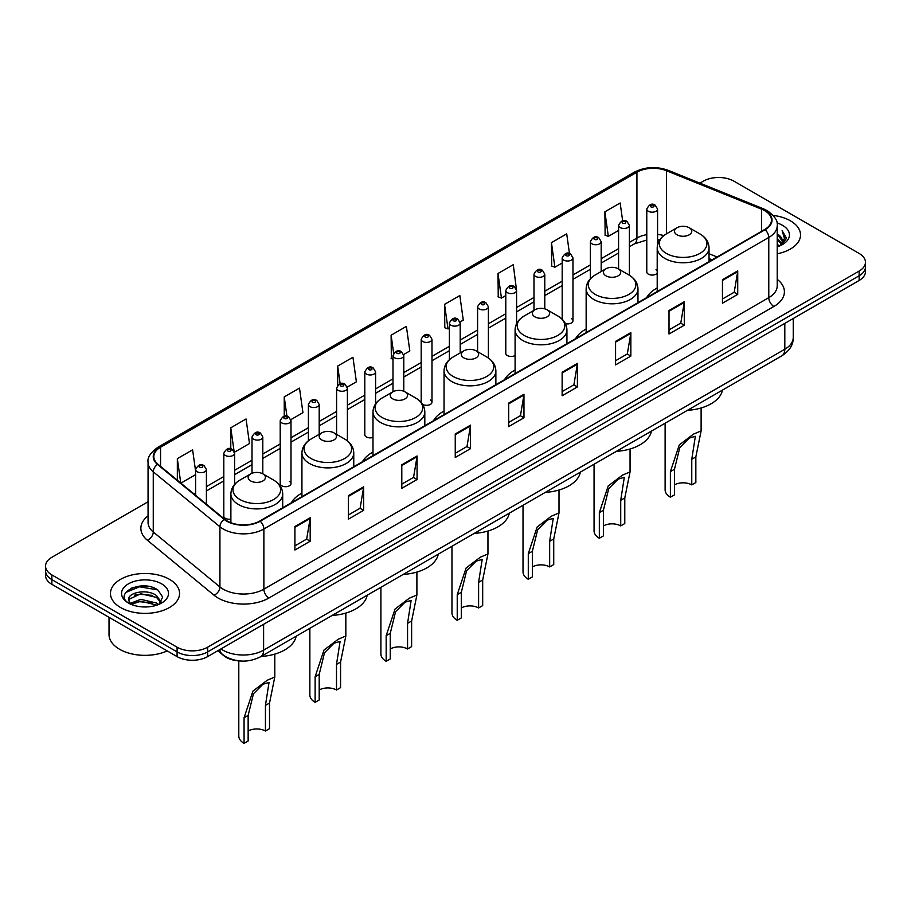 <?xml version="1.0" encoding="UTF-8"?>
<svg xmlns="http://www.w3.org/2000/svg" width="911" height="911" viewBox="0 0 911 911"><rect width="100%" height="100%" fill="white"/><g stroke="black" fill="none" stroke-linecap="round" stroke-linejoin="round"><path stroke-width="1.37" d="M301.928 493.102A38.148 22.023 0 0 0 291.406 502.747M372.986 452.084A38.148 22.023 0 0 0 362.464 461.718M444.044 411.066A38.148 22.023 0 0 0 433.522 420.7M515.091 370.037A38.148 22.023 0 0 0 504.569 379.671M586.149 329.019A38.148 22.023 0 0 0 575.627 338.653M657.207 287.99A38.148 22.023 0 0 0 646.685 297.624M516.583 323.667L516.583 290.461A5.398 3.12 180 0 1 513.246 293.342A5.398 3.12 180 0 1 507.37 292.67A5.398 3.12 180 0 1 505.787 290.461L505.787 353.354A5.398 3.12 0 0 0 507.37 355.552A5.398 3.12 0 0 0 515.091 355.495M422.465 404.199A5.398 3.12 0 0 0 422.772 404.393A5.398 3.12 0 0 0 428.66 405.065A5.398 3.12 0 0 0 431.985 402.184L431.985 339.302A5.398 3.12 180 0 1 428.66 342.183A5.398 3.12 180 0 1 422.772 341.511A5.398 3.12 180 0 1 421.189 339.302L421.189 402.184A5.398 3.12 0 0 0 421.224 402.537M375.594 403.824L375.594 371.859A5.398 3.12 180 0 1 372.257 374.74A5.398 3.12 180 0 1 366.381 374.068A5.398 3.12 180 0 1 364.799 371.859L364.799 434.752A5.398 3.12 0 0 0 366.381 436.95A5.398 3.12 0 0 0 372.986 437.417M290.996 483.593L290.996 420.7A5.398 3.12 180 0 1 287.671 423.581A5.398 3.12 180 0 1 281.784 422.909A5.398 3.12 180 0 1 280.201 420.7L280.201 483.593A5.398 3.12 0 0 0 281.784 485.791A5.398 3.12 0 0 0 287.671 486.463A5.398 3.12 0 0 0 290.996 483.593A5.398 3.12 0 0 0 289.413 481.384M234.605 484.424L234.605 453.257A5.398 3.12 180 0 1 231.269 456.138A5.398 3.12 180 0 1 225.393 455.466A5.398 3.12 180 0 1 223.81 453.257L223.81 516.15A5.398 3.12 0 0 0 225.393 518.348A5.398 3.12 0 0 0 230.882 519.111M657.571 244.695L657.571 209.063A5.398 3.12 180 0 1 654.235 211.944A5.398 3.12 180 0 1 648.359 211.272A5.398 3.12 180 0 1 646.776 209.063L646.776 271.945A5.398 3.12 0 0 0 648.359 274.154A5.398 3.12 0 0 0 657.207 273.084M711.969 259.931L709.031 258.747M565.424 323.644A5.398 3.12 0 0 0 572.973 320.786A5.398 3.12 0 0 0 571.391 318.588M431.985 402.184A5.398 3.12 0 0 0 430.402 399.986M657.207 270.818A5.398 3.12 0 0 0 655.988 269.747M239.969 660.965A21.591 12.469 180 0 1 223.787 655.681L217.797 650.739M147.901 586.297A28.788 16.626 0 0 0 131.047 588.301M148.06 501.756L51.87 557.293A21.591 12.469 0 0 0 45.55 566.107L45.55 575.513A21.591 12.469 0 0 0 51.87 584.327L177.087 656.615A21.591 12.469 0 0 0 207.628 656.615L859.13 280.474A21.591 12.469 0 0 0 865.45 271.66L865.45 266.957A21.591 12.469 0 0 1 859.13 275.771A21.591 12.469 0 0 0 865.45 266.957L865.45 262.254A21.591 12.469 0 0 0 859.13 253.44L733.913 181.152A21.591 12.469 0 0 0 703.372 181.152L699.933 183.134M45.55 566.107A21.591 12.469 0 0 0 51.87 574.921L177.087 647.209A21.591 12.469 0 0 0 207.628 647.209L207.628 651.912L859.13 275.771L207.628 651.912A21.591 12.469 0 0 1 177.087 651.912A21.591 12.469 0 0 0 207.628 651.912L207.628 656.615M51.87 574.921L51.87 579.624L177.087 651.912L51.87 579.624A21.591 12.469 0 0 1 45.55 570.81A21.591 12.469 0 0 0 51.87 579.624L51.87 584.327M790.418 220.815A34.55 19.951 0 0 0 773.154 215.406A34.55 19.951 0 0 1 790.418 220.815A34.55 19.951 0 0 1 800.53 234.924A34.55 19.951 0 0 0 790.418 220.815M169.446 579.328A34.55 19.951 0 0 0 131.799 575A34.55 19.951 0 0 0 110.47 593.437A34.55 19.951 0 0 0 120.582 607.535A34.55 19.951 0 0 0 158.241 611.862A34.55 19.951 0 0 0 179.569 593.437A34.55 19.951 0 0 0 169.446 579.328A34.55 19.951 0 0 0 131.799 575A34.55 19.951 0 0 0 110.47 593.437A34.55 19.951 0 0 0 120.582 607.535A34.55 19.951 0 0 0 158.241 611.862A34.55 19.951 0 0 0 179.569 593.437A34.55 19.951 0 0 0 169.446 579.328M764.705 210.68A23.037 13.301 180 0 1 771.458 220.086A23.037 13.301 180 0 1 764.705 229.492L259.794 521.001A23.037 13.301 180 0 1 224.641 519.224L157.979 464.257A23.037 13.301 180 0 1 153.811 456.627A23.037 13.301 180 0 1 160.564 447.221L636.937 172.19A23.037 13.301 180 0 1 666.431 170.71L761.63 209.188A23.037 13.301 180 0 1 764.705 210.68M765.115 210.441A23.606 13.631 0 0 0 761.96 208.915L666.761 170.437A23.606 13.631 0 0 0 636.527 171.963L160.154 446.994A23.606 13.631 0 0 0 157.512 464.451L224.163 519.407A23.606 13.631 0 0 0 260.204 521.229L765.115 229.72A23.606 13.631 0 0 0 765.115 210.441M294.913 526.524L294.913 550.028L310.184 541.214L310.184 517.71L294.913 526.524M294.913 545.86L306.677 539.073L310.127 518.484A5.762 3.325 -120 0 0 310.184 517.71M306.574 539.13L310.184 541.214M348.355 495.664L348.355 519.179L363.626 510.354L363.626 486.85L348.355 495.664M348.355 515L360.118 508.213L363.569 487.636A5.762 3.325 -120 0 0 363.626 486.85M360.016 508.27L363.626 510.354M401.797 464.815L401.797 488.319L417.067 479.505L417.067 455.99L401.797 464.815M401.797 484.151L413.56 477.364L417.01 456.775A5.762 3.325 -120 0 0 417.067 455.99M413.457 477.421L417.067 479.505M455.249 433.955L455.249 457.47L470.52 448.645L470.52 425.141L455.249 433.955M455.249 453.291L467.001 446.504L470.452 425.915A5.762 3.325 -120 0 0 470.52 425.141M466.899 446.561L470.52 448.645M722.457 279.677L722.457 303.192L737.728 294.367L737.728 270.863L722.457 279.677M722.457 299.013L734.22 292.226L737.671 271.649A5.762 3.325 -120 0 0 737.728 270.863M734.118 292.283L737.728 294.367M669.016 310.537L669.016 334.041L684.286 325.227L684.286 301.723L669.016 310.537M669.016 329.873L680.779 323.086L684.229 302.498A5.762 3.325 -120 0 0 684.286 301.723M680.676 323.143L684.286 325.227M615.574 341.386L615.574 364.901L630.845 356.087L630.845 332.572L615.574 341.386M615.574 360.722L627.337 353.935L630.788 333.358A5.762 3.325 -120 0 0 630.845 332.572M627.235 353.992L630.845 356.087M562.133 372.246L562.133 395.75L577.403 386.936L577.403 363.432L562.133 372.246M562.133 391.582L573.896 384.795L577.335 364.206A5.762 3.325 -120 0 0 577.403 363.432M573.793 384.852L577.403 386.936M508.691 403.095L508.691 426.61L523.962 417.796L523.962 394.281L508.691 403.095M508.691 422.442L520.454 415.644L523.893 395.067A5.762 3.325 -120 0 0 523.962 394.281M520.352 415.712L523.962 417.796M777.208 253.793A34.55 19.951 0 0 0 800.53 234.924A34.55 19.951 0 0 1 777.208 253.793M207.628 647.209L859.13 271.068A21.591 12.469 0 0 0 865.45 262.254M290.871 419.652L302.942 412.672L299.491 388.109L284.232 396.934L284.232 416.202M234.469 452.209L249.5 443.532L246.05 418.969L230.779 427.783L230.779 448.816M195.614 471.203L192.608 449.829L177.338 458.643L177.338 480.222M460.055 321.97L463.278 320.114L459.827 295.551L444.557 304.365L444.807 327.732M516.446 289.413L513.269 264.691L497.998 273.505L498.249 296.872M569.477 253.543L566.71 233.842L551.44 242.656L551.69 266.023M622.657 220.838L620.152 202.982L604.893 211.796L605.132 235.163M347.262 387.084L356.383 381.823L352.944 357.26L337.674 366.074L337.674 385.319M403.653 354.527L409.825 350.963L406.386 326.4L391.115 335.214L391.354 358.581M392.994 359.196L391.115 358.49M391.115 335.214L393.654 353.309M444.557 304.365L448.007 328.928L449.385 328.131M448.007 328.928L444.557 327.641M497.998 273.505L501.449 298.068L505.787 295.563M501.449 298.068L497.998 296.781M551.44 242.656L554.89 267.219L562.178 263.006M554.89 267.219L551.44 265.932M604.893 211.796L608.332 236.359L618.58 230.449M608.332 236.359L604.893 235.072M337.674 366.074L340.156 383.77M284.232 396.934L286.931 416.202M230.779 427.783L234.07 451.207M180.89 483.149L195.614 474.642M177.338 458.643L180.765 483.046M777.208 244.273L779.474 246.016M777.208 245.742L778.279 246.471M777.208 238.397L781.695 243.248M777.208 239.866L781.319 243.943M779.565 245.97A16.273 9.395 0 0 0 782.253 240.8A16.273 9.395 0 0 0 777.482 234.161L782.242 241.153M777.208 246.824A23.47 13.551 0 0 0 782.572 244.501A23.47 13.551 0 0 0 782.572 225.347A23.47 13.551 0 0 0 776.946 222.944M781.148 245.264L785.988 239.069L786.147 237.623L782.116 230.631L784.473 238.454L779.827 245.868M782.116 230.631L786.147 237.908M665.121 423.205L665.121 489.879A17.992 10.385 0 0 0 670.394 497.224L670.394 471.613L679.264 444.944L693.487 434.126L701.117 430.903L695.845 456.923L695.845 482.534L691.768 484.88A12.242 7.06 0 0 0 674.47 484.88M691.768 484.88L691.768 459.269L695.355 436.323L689.251 438.1L679.788 447.62L674.47 469.267L674.47 494.878L670.394 497.224M677.01 234.81A8.643 4.988 0 0 0 689.228 234.81A8.643 4.988 0 0 0 689.228 227.75L699.955 233.945A23.8 13.745 0 0 1 699.955 253.383A23.8 13.745 0 0 1 666.283 253.383A23.8 13.745 0 0 1 666.283 233.945C660.418 237.429 657.4 242.053 657.207 247.815A25.918 14.963 0 0 0 664.791 258.394A25.918 14.963 0 0 0 693.032 261.639A25.918 14.963 0 0 0 709.031 247.815C708.838 242.053 705.809 237.429 699.955 233.945L689.228 227.75A8.643 4.988 0 0 0 677.01 227.75A8.643 4.988 0 0 0 677.01 234.81M687.418 410.337A39.594 22.855 0 0 0 722.469 390.102M594.063 464.234L594.063 530.908A17.992 10.385 0 0 0 599.336 538.253L599.336 512.631L608.206 485.973L622.429 475.155L630.059 471.921L624.787 497.941L624.787 523.552L620.721 525.909A12.242 7.06 0 0 0 603.412 525.909M620.721 525.909L620.721 500.298L624.297 477.353L618.193 479.129L608.742 488.649L603.412 510.285L603.412 535.896L599.336 538.253M605.952 275.828A8.643 4.988 0 0 0 618.17 275.828A8.643 4.988 0 0 0 618.17 268.779L628.897 274.963A23.8 13.745 0 0 1 628.897 294.401A23.8 13.745 0 0 1 595.236 294.401A23.8 13.745 0 0 1 595.236 274.963C589.371 278.447 586.342 283.07 586.149 288.844A25.918 14.963 0 0 0 593.744 299.423A25.918 14.963 0 0 0 621.985 302.668A25.918 14.963 0 0 0 637.973 288.844C637.791 283.07 634.762 278.447 628.897 274.963L618.17 268.779A8.643 4.988 0 0 0 605.952 268.779A8.643 4.988 0 0 0 605.952 275.828M616.36 451.355A39.594 22.855 0 0 0 651.422 431.119M523.016 505.252L523.016 571.926A17.992 10.385 0 0 0 528.289 579.271L528.289 553.66L537.148 526.991L551.383 516.173L559.001 512.95L553.729 538.97L553.729 564.581L549.663 566.927A12.242 7.06 0 0 0 532.354 566.927M549.663 566.927L549.663 541.316L553.25 518.37L547.147 520.147L537.684 529.667L532.354 551.303L532.354 576.925L528.289 579.271M534.905 316.846A8.643 4.988 0 0 0 547.112 316.846A8.643 4.988 0 0 0 547.112 309.797L557.839 315.992A23.8 13.745 0 0 1 557.839 335.43A23.8 13.745 0 0 1 524.178 335.43A23.8 13.745 0 0 1 524.178 315.992C518.313 319.476 515.284 324.1 515.091 329.862A25.918 14.963 0 0 0 522.686 340.441A25.918 14.963 0 0 0 550.927 343.686A25.918 14.963 0 0 0 566.927 329.862C566.733 324.1 563.704 319.476 557.839 315.992L547.112 309.797A8.643 4.988 0 0 0 534.905 309.797A8.643 4.988 0 0 0 534.905 316.846M545.313 492.384A39.594 22.855 0 0 0 580.364 472.137M451.958 546.281L451.958 612.944A17.992 10.385 0 0 0 457.231 620.3L457.231 594.678L466.102 568.02L480.325 557.202L487.954 553.968L482.682 579.988L482.682 605.599L478.605 607.956A12.242 7.06 0 0 0 461.308 607.956M478.605 607.956L478.605 582.345L482.192 559.4L476.089 561.176L466.626 570.696L461.308 592.332L461.308 617.943L457.231 620.3M463.847 357.875A8.643 4.988 0 0 0 476.066 357.875A8.643 4.988 0 0 0 476.066 350.826L486.793 357.01A23.8 13.745 0 0 1 486.793 376.448A23.8 13.745 0 0 1 453.12 376.448A23.8 13.745 0 0 1 453.12 357.01C447.255 360.494 444.238 365.117 444.044 370.891A25.918 14.963 0 0 0 451.628 381.47A25.918 14.963 0 0 0 479.869 384.715A25.918 14.963 0 0 0 495.869 370.891C495.675 365.117 492.646 360.494 486.793 357.01L476.066 350.826A8.643 4.988 0 0 0 463.847 350.826A8.643 4.988 0 0 0 463.847 357.875M474.255 533.402A39.594 22.855 0 0 0 509.306 513.166M380.9 587.299L380.9 653.973A17.992 10.385 0 0 0 386.173 661.318L386.173 635.707L395.044 609.038L409.267 598.22L416.896 594.997L411.624 621.017L411.624 646.628L407.559 648.974A12.242 7.06 0 0 0 390.25 648.974M407.559 648.974L407.559 623.363L411.134 600.417L405.031 602.194L395.579 611.714L390.25 633.35L390.25 658.972L386.173 661.318M392.789 398.893A8.643 4.988 0 0 0 405.008 398.893A8.643 4.988 0 0 0 405.008 391.844L415.735 398.039A23.8 13.745 0 0 1 415.735 417.477A23.8 13.745 0 0 1 382.073 417.477A23.8 13.745 0 0 1 382.073 398.039C376.209 401.523 373.18 406.147 372.986 411.909A25.918 14.963 0 0 0 380.582 422.488A25.918 14.963 0 0 0 408.823 425.733A25.918 14.963 0 0 0 424.811 411.909C424.617 406.147 421.599 401.523 415.735 398.039L405.008 391.844A8.643 4.988 0 0 0 392.789 391.844A8.643 4.988 0 0 0 392.789 398.893M403.197 574.431A39.594 22.855 0 0 0 438.259 554.184M309.854 628.317L309.854 694.991A17.992 10.385 0 0 0 315.126 702.335L315.126 676.725L323.986 650.055L338.22 639.249L345.838 636.015L340.566 662.035L340.566 687.646L336.501 690.003A12.242 7.06 0 0 0 319.192 690.003M336.501 690.003L336.501 664.381L340.088 641.446L333.984 643.223L324.521 652.731L319.192 674.379L319.192 699.99L315.126 702.335M321.742 439.922A8.643 4.988 0 0 0 333.95 439.922A8.643 4.988 0 0 0 333.95 432.862L344.677 439.056A23.8 13.745 0 0 1 344.677 458.495A23.8 13.745 0 0 1 311.015 458.495A23.8 13.745 0 0 1 311.015 439.056C305.151 442.541 302.122 447.164 301.928 452.938A25.918 14.963 0 0 0 309.524 463.517A25.918 14.963 0 0 0 337.765 466.751A25.918 14.963 0 0 0 353.764 452.938C353.57 447.164 350.541 442.541 344.677 439.056L333.95 432.862A8.643 4.988 0 0 0 321.742 432.862A8.643 4.988 0 0 0 321.742 439.922M332.139 615.449A39.594 22.855 0 0 0 367.201 595.213M238.796 660.896L238.796 736.02A17.992 10.385 0 0 0 244.068 743.365L244.068 717.754L252.939 691.085L267.162 680.266L274.792 677.032L269.519 703.053L269.519 728.675L265.443 731.021A12.242 7.06 0 0 0 248.145 731.021M265.443 731.021L265.443 705.41L269.03 682.464L262.926 684.241L253.463 693.761L248.145 715.397L248.145 741.007L244.068 743.365M250.684 480.94A8.643 4.988 0 0 0 262.903 480.94A8.643 4.988 0 0 0 262.903 473.891L273.63 480.086A23.8 13.745 0 0 1 273.63 499.524A23.8 13.745 0 0 1 239.957 499.524A23.8 13.745 0 0 1 239.957 480.086C234.093 483.559 231.075 488.194 230.882 493.956A25.918 14.963 0 0 0 238.466 504.535A25.918 14.963 0 0 0 266.707 507.78A25.918 14.963 0 0 0 282.706 493.956C282.512 488.194 279.483 483.559 273.63 480.086L262.903 473.891A8.643 4.988 0 0 0 250.684 473.891A8.643 4.988 0 0 0 250.684 480.94M261.093 656.478A39.594 22.855 0 0 0 296.143 636.231M109.024 617.316L109.024 634.568A35.996 20.782 0 0 0 119.569 649.27A35.996 20.782 0 0 0 167.225 650.921M141.091 606.794L146.569 606.954M130.33 603.344L140.806 599.347L156.521 603.025L158.434 604.551M131.286 604.357L140.806 601.214L156.874 605.132M130.489 604.073L128.804 600.133A16.273 9.395 0 0 0 131.435 604.483M161.201 602.023L156.521 595.566C146.762 588.278 126.663 592.776 128.804 600.133L128.747 599.415M128.85 600.36L129.305 599.153L140.806 593.756L156.521 597.422L160.826 602.501M158.981 604.323L162.659 597.104L158.013 590.1C141.547 578.257 112.281 593.858 129.18 603.424L130.011 603.936M161.611 583.849A23.47 13.551 0 0 0 128.428 583.849A23.47 13.551 0 0 0 128.428 603.014A23.47 13.551 0 0 0 161.611 603.014A23.47 13.551 0 0 0 161.611 583.849M125.741 592.446L139.531 586.798L157.694 589.884M134.35 595.202L139.531 594.257L152.49 595.373M134.35 602.661L139.531 601.727L152.49 602.831M220.963 648.917A28.788 16.626 0 0 0 222.899 650.147A28.788 16.626 0 0 0 263.609 650.147L784.815 349.232A28.788 16.626 0 0 0 793.242 337.48C793.458 344.631 789.655 350.746 781.832 355.825L260.626 656.74A14.394 8.313 60 0 0 263.609 650.147L263.609 624.286M784.815 323.371L784.815 349.232A14.394 8.313 60 0 1 781.832 355.825M219.79 649.589A14.394 9.634 129.5 0 0 222.307 654.269L217.934 650.659M859.13 280.474L859.13 271.068M177.087 656.615L177.087 647.209M777.208 279.324A35.996 20.782 180 0 1 773.872 306.483L268.961 597.992A7.197 4.156 60 0 1 263.871 589.166L768.782 297.658A28.788 16.626 0 0 0 777.208 285.906L777.208 225.723A28.788 16.626 180 0 1 768.782 237.475A7.197 4.156 -120 0 0 765.115 229.72M268.961 597.992A35.996 20.782 180 0 1 218.059 597.992A35.996 20.782 180 0 1 214.028 595.213L147.366 540.246A35.996 20.782 180 0 1 148.06 515.865M223.149 589.166A28.788 16.626 0 0 0 263.871 589.166L263.871 528.984A28.788 16.626 180 0 1 219.927 526.774L153.264 471.807A28.788 16.626 180 0 1 148.06 462.276L148.06 522.458A28.788 16.626 0 0 0 153.264 531.99L219.927 586.957A28.788 16.626 0 0 0 223.149 589.166M777.208 225.723C778.176 221.225 774.862 216.214 767.29 210.68L763.509 208.835A7.197 3.371 112 0 0 761.96 208.915M763.509 208.835L668.31 170.357C656.387 166.132 645.068 166.747 634.352 172.19A7.197 4.156 60 0 1 636.527 171.963M160.154 446.994A7.197 4.156 -120 0 0 157.979 447.221C150.509 452.596 147.195 457.607 148.06 462.276M157.512 464.451A7.197 4.817 129.5 0 0 153.264 471.807L153.264 531.99A7.197 4.817 -50.5 0 1 147.366 540.246M668.31 170.357A7.197 3.371 112 0 0 666.761 170.437M224.163 519.407A7.197 4.817 129.5 0 0 219.927 526.774L219.927 586.957A7.197 4.817 -50.5 0 1 214.028 595.213M260.204 521.229A7.197 4.156 60 0 1 263.871 528.984L768.782 237.475L768.782 297.658A7.197 4.156 60 0 0 773.872 306.483M160.564 447.221L160.564 466.386M761.63 209.188L761.63 231.257M666.431 170.71L666.431 233.854M717.059 256.993L709.031 253.748M663.789 235.607A23.037 13.301 0 0 0 657.571 234.366M646.776 234.662A23.037 13.301 0 0 0 636.937 238.022L629.376 242.383M636.937 172.19L636.937 238.022A12.959 7.482 60 0 1 634.25 243.954L629.376 246.767M618.58 248.623L601.18 258.667M590.374 264.896L572.973 274.951M562.178 281.18L544.778 291.224M533.983 297.464L516.583 307.508M505.787 313.737L488.387 323.781M477.592 330.021L460.192 340.065M449.385 346.294L431.985 356.349M421.189 362.578L403.789 372.622M392.994 378.862L375.594 388.906M364.799 395.135L347.398 405.19M336.603 411.419L319.192 421.463M308.396 427.703L290.996 437.747M280.201 443.976L262.801 454.02M252.005 460.26L234.605 470.304M223.81 476.533L206.41 486.588M195.614 492.817L193.849 493.83M508.691 403.846L523.893 395.067M562.133 372.986L577.335 364.206M615.574 342.137L630.788 333.358M669.016 311.277L684.229 302.498M722.457 280.429L737.671 271.649M455.249 434.695L470.452 425.915M401.797 465.555L417.01 456.775M348.355 496.415L363.569 487.636M294.913 527.264L310.127 518.484M674.47 469.267L670.394 471.613M695.845 456.923L691.768 459.269M603.412 510.285L599.336 512.631M624.787 497.941L620.721 500.298M532.354 551.303L528.289 553.66M553.729 538.97L549.663 541.316M461.308 592.332L457.231 594.678M482.682 579.988L478.605 582.345M390.25 633.35L386.173 635.707M411.624 621.017L407.559 623.363M319.192 674.379L315.126 676.725M340.566 662.035L336.501 664.381M248.145 715.397L244.068 717.754M269.519 703.053L265.443 705.41M650.898 206.865A1.799 1.036 0 0 0 653.449 206.865A1.799 1.036 0 0 0 653.449 205.385A1.799 1.036 0 0 0 650.898 205.385A1.799 1.036 0 0 0 650.898 206.865M629.376 275.247L629.376 225.347A5.398 3.12 180 0 1 626.039 228.228A5.398 3.12 180 0 1 620.152 227.545A5.398 3.12 180 0 1 618.58 225.347L618.58 269.007M622.703 223.138A1.799 1.036 0 0 0 625.242 223.138A1.799 1.036 0 0 0 625.242 221.669A1.799 1.036 0 0 0 622.703 221.669A1.799 1.036 0 0 0 622.703 223.138M601.18 271.535L601.18 241.62A5.398 3.12 180 0 1 597.844 244.501A5.398 3.12 180 0 1 591.956 243.829A5.398 3.12 180 0 1 590.374 241.62L590.374 278.755M594.507 239.422A1.799 1.036 0 0 0 597.047 239.422A1.799 1.036 0 0 0 597.047 237.953A1.799 1.036 0 0 0 594.507 237.953A1.799 1.036 0 0 0 594.507 239.422M572.973 320.786L572.973 257.904A5.398 3.12 180 0 1 569.648 260.785A5.398 3.12 180 0 1 563.761 260.102A5.398 3.12 180 0 1 562.178 257.904L562.178 319.249M566.3 255.695A1.799 1.036 0 0 0 568.851 255.695A1.799 1.036 0 0 0 568.851 254.226A1.799 1.036 0 0 0 566.3 254.226A1.799 1.036 0 0 0 566.3 255.695M544.778 308.84L544.778 274.188A5.398 3.12 180 0 1 541.441 277.058A5.398 3.12 180 0 1 535.566 276.386A5.398 3.12 180 0 1 533.983 274.188L533.983 310.332M538.105 271.979A1.799 1.036 0 0 0 540.656 271.979A1.799 1.036 0 0 0 540.656 270.51A1.799 1.036 0 0 0 538.105 270.51A1.799 1.036 0 0 0 538.105 271.979M509.909 288.263A1.799 1.036 0 0 0 512.46 288.263A1.799 1.036 0 0 0 512.46 286.794A1.799 1.036 0 0 0 509.909 286.794A1.799 1.036 0 0 0 509.909 288.263M488.387 358.023L488.387 306.745A5.398 3.12 180 0 1 485.051 309.626A5.398 3.12 180 0 1 479.163 308.943A5.398 3.12 180 0 1 477.592 306.745L477.592 351.703M481.714 304.536A1.799 1.036 0 0 0 484.253 304.536A1.799 1.036 0 0 0 484.253 303.067A1.799 1.036 0 0 0 481.714 303.067A1.799 1.036 0 0 0 481.714 304.536M460.192 352.933L460.192 323.018A5.398 3.12 180 0 1 456.855 325.899A5.398 3.12 180 0 1 450.968 325.227A5.398 3.12 180 0 1 449.385 323.018L449.385 359.697M453.519 320.82A1.799 1.036 0 0 0 456.058 320.82A1.799 1.036 0 0 0 456.058 319.351A1.799 1.036 0 0 0 453.519 319.351A1.799 1.036 0 0 0 453.519 320.82M425.312 337.093A1.799 1.036 0 0 0 427.863 337.093A1.799 1.036 0 0 0 427.863 335.624A1.799 1.036 0 0 0 425.312 335.624A1.799 1.036 0 0 0 425.312 337.093M403.789 391.263L403.789 355.586A5.398 3.12 180 0 1 400.453 358.467A5.398 3.12 180 0 1 394.577 357.784A5.398 3.12 180 0 1 392.994 355.586L392.994 391.73M397.116 353.377A1.799 1.036 0 0 0 399.667 353.377A1.799 1.036 0 0 0 399.667 351.908A1.799 1.036 0 0 0 397.116 351.908A1.799 1.036 0 0 0 397.116 353.377M368.921 369.661A1.799 1.036 0 0 0 371.472 369.661A1.799 1.036 0 0 0 371.472 368.192A1.799 1.036 0 0 0 368.921 368.192A1.799 1.036 0 0 0 368.921 369.661M347.398 440.89L347.398 388.143A5.398 3.12 180 0 1 344.062 391.024A5.398 3.12 180 0 1 338.175 390.341A5.398 3.12 180 0 1 336.603 388.143L336.603 434.399M340.725 385.934A1.799 1.036 0 0 0 343.265 385.934A1.799 1.036 0 0 0 343.265 384.465A1.799 1.036 0 0 0 340.725 384.465A1.799 1.036 0 0 0 340.725 385.934M319.192 434.331L319.192 404.427A5.398 3.12 180 0 1 315.866 407.297A5.398 3.12 180 0 1 309.979 406.625A5.398 3.12 180 0 1 308.396 404.427L308.396 440.81M312.53 402.218A1.799 1.036 0 0 0 315.069 402.218A1.799 1.036 0 0 0 315.069 400.749A1.799 1.036 0 0 0 312.53 400.749A1.799 1.036 0 0 0 312.53 402.218M284.323 418.502A1.799 1.036 0 0 0 286.874 418.502A1.799 1.036 0 0 0 286.874 417.033A1.799 1.036 0 0 0 284.323 417.033A1.799 1.036 0 0 0 284.323 418.502M262.801 473.834L262.801 436.984A5.398 3.12 180 0 1 259.464 439.865A5.398 3.12 180 0 1 253.588 439.182A5.398 3.12 180 0 1 252.005 436.984L252.005 473.264M256.128 434.775A1.799 1.036 0 0 0 258.678 434.775A1.799 1.036 0 0 0 258.678 433.306A1.799 1.036 0 0 0 256.128 433.306A1.799 1.036 0 0 0 256.128 434.775M227.932 451.059A1.799 1.036 0 0 0 230.483 451.059A1.799 1.036 0 0 0 230.483 449.59A1.799 1.036 0 0 0 227.932 449.59A1.799 1.036 0 0 0 227.932 451.059M206.41 504.182L206.41 469.541A5.398 3.12 180 0 1 203.073 472.422A5.398 3.12 180 0 1 197.186 471.75A5.398 3.12 180 0 1 195.614 469.541L195.614 495.288M199.737 467.332A1.799 1.036 0 0 0 202.276 467.332A1.799 1.036 0 0 0 202.276 465.863A1.799 1.036 0 0 0 199.737 465.863A1.799 1.036 0 0 0 199.737 467.332M260.626 656.74C249.045 662.559 237.464 662.559 225.871 656.74L222.307 654.269M793.242 337.48L793.242 318.508M634.352 172.19L157.979 447.221M659.61 240.026L657.571 239.798M646.776 240.026L634.25 243.954M618.58 253.007L601.18 263.051M590.374 269.28L572.973 279.324M562.178 285.564L544.778 295.608M533.983 301.837L516.583 311.892M505.787 318.121L488.387 328.165M477.592 334.405L460.192 344.449M449.385 350.678L431.985 360.722M421.189 366.962L403.789 377.006M392.994 383.235L375.594 393.29M364.799 399.519L347.398 409.563M336.603 415.803L319.192 425.847M308.396 432.076L290.996 442.131M280.201 448.36L262.801 458.404M252.005 464.644L234.605 474.688M223.81 480.917L206.41 490.961M712.129 259.84L709.031 258.599M701.117 430.903L701.117 407.969M709.031 261.628L709.031 247.815M657.207 291.554L657.207 247.815M677.01 227.75L666.283 233.945M630.059 471.921L630.059 448.998M637.973 302.657L637.973 288.844M586.149 332.572L586.149 288.844M605.952 268.779L595.236 274.963M559.001 512.95L559.001 490.016M566.927 343.675L566.927 329.862M515.091 373.601L515.091 329.862M534.905 309.797L524.178 315.992M487.954 553.968L487.954 531.045M495.869 384.704L495.869 370.891M444.044 414.619L444.044 370.891M463.847 350.826L453.12 357.01M416.896 594.997L416.896 572.062M424.811 425.722L424.811 411.909M372.986 455.648L372.986 411.909M392.789 391.844L382.073 398.039M345.838 636.015L345.838 613.092M353.764 466.751L353.764 452.938M301.928 496.666L301.928 452.938M321.742 432.862L311.015 439.056M274.792 677.032L274.792 654.109M282.706 507.769L282.706 493.956M230.882 522.709L230.882 493.956M250.684 473.891L239.957 480.086M657.571 209.063L655.248 205.214C652.117 202.948 649.292 204.235 646.776 209.063M629.376 225.347L627.041 221.487C623.91 219.232 621.086 220.519 618.58 225.347M601.18 241.62L598.846 237.771C595.714 235.516 592.89 236.792 590.374 241.62M572.973 257.904L570.65 254.055C567.519 251.789 564.695 253.076 562.178 257.904M544.778 274.188L542.455 270.328C539.323 268.073 536.499 269.349 533.983 274.188M516.583 290.461L514.26 286.612C511.128 284.346 508.304 285.633 505.787 290.461M488.387 306.745L486.053 302.896C482.921 300.63 480.097 301.917 477.592 306.745M460.192 323.018L457.857 319.169C454.726 316.914 451.902 318.19 449.385 323.018M431.985 339.302L429.662 335.453C426.53 333.187 423.706 334.474 421.189 339.302M403.789 355.586L401.466 351.726C398.335 349.471 395.511 350.758 392.994 355.586M375.594 371.859L373.271 368.01C370.139 365.744 367.315 367.031 364.799 371.859M347.398 388.143L345.064 384.294C341.932 382.028 339.108 383.315 336.603 388.143M319.192 404.427L316.869 400.567C313.737 398.312 310.913 399.587 308.396 404.427M290.996 420.7L288.673 416.851C285.542 414.585 282.717 415.871 280.201 420.7M262.801 436.984L260.478 433.135C257.346 430.869 254.522 432.156 252.005 436.984M234.605 453.257L232.282 449.408C229.151 447.153 226.327 448.428 223.81 453.257M206.41 469.541L204.075 465.692C200.944 463.426 198.12 464.712 195.614 469.541"/></g></svg>
